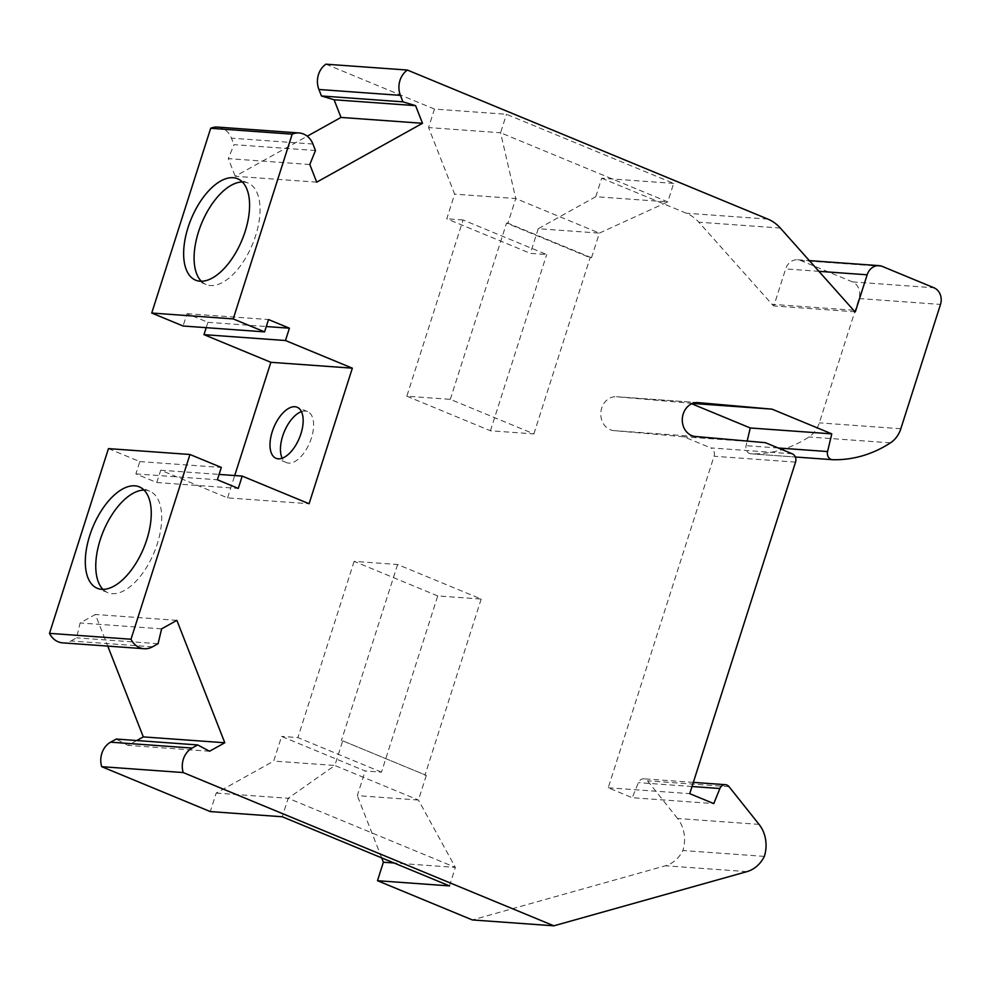 <?xml version="1.0" encoding="UTF-8"?>
<svg xmlns="http://www.w3.org/2000/svg" width="990" height="990" viewBox="0 0 990 990"><rect width="100%" height="100%" fill="white"/><g stroke="black" fill="none" stroke-linecap="round" stroke-linejoin="round"><path stroke-width="0.74" stroke-dasharray="4.95 3.71" d="M437.729 595.931L354.123 561.355L397.596 564.498L481.19 599.061L437.729 595.931L381.484 772.163L365.186 770.987L281.581 736.424L273.71 761.075L216.179 793.089L210.276 811.577M381.484 772.163L297.879 737.6L281.581 736.424M342.701 740.829L426.306 775.393L342.701 740.829L334.843 765.48L273.71 761.075M406.828 396.21L490.434 430.774L533.895 433.905L450.302 399.341L406.828 396.21L463.072 219.966L546.678 254.529L530.38 253.366L446.775 218.79L454.645 194.151L428.571 127.562L434.474 109.073L506.472 114.271L673.67 183.397L667.767 201.886L500.569 132.747L506.472 114.271M463.072 219.966L446.775 218.79M673.67 183.397L601.685 178.212L595.782 196.701L667.767 201.886L599.371 233.12L591.5 257.759L590.139 257.672L506.546 223.097L507.895 223.196L515.765 198.544L500.569 132.747L428.571 127.562M591.5 257.759L507.895 223.196M325.896 64.189L434.474 109.073M601.685 178.212L686.379 213.234A41.828 35.702 -85.9 0 1 698.829 222.193L772.064 304.338A13.068 11.15 -85.9 0 0 773.834 305.947L785.652 268.921A13.724 11.719 -85.9 0 1 797.618 259.776A13.724 11.719 -85.9 0 1 800.762 260.519L852.489 281.903A13.068 11.15 -85.9 0 1 858.998 298.547L819.324 422.866A26.136 22.312 -85.9 0 1 808.966 436.974A130.692 111.548 94.1 0 1 751.187 453.828A6.534 5.581 -85.9 0 1 750.965 453.816A6.534 5.581 -85.9 0 1 746.064 445.686L747.165 441.07M449.472 885.902L455.375 867.413L288.164 798.274L282.274 816.762M595.782 196.701L538.251 228.715L599.371 233.12L515.765 198.544L454.645 194.151M216.179 793.089L288.164 798.274L334.843 765.48L418.436 800.044L455.375 867.413L394.082 862.995M316.713 182.16L235.224 176.282L307.259 136.199M309.808 164.501L228.306 158.623L235.224 176.282M315.476 150.517L233.987 144.639L228.306 158.623M217.59 127.091A19.602 16.731 -85.9 0 1 231.437 138.155L233.987 144.639M206.205 327.665L207.912 322.319L187.011 313.681L183.076 326.007M187.011 313.681L268.513 319.547M207.912 322.319L266.285 326.527M426.306 775.393L418.436 800.044L357.316 795.638L365.186 770.987M381.682 857.872L357.316 795.638M764.342 856.387L682.852 850.521A31.371 26.767 -85.9 0 1 665.416 865.767L472.366 919.945M759.058 824.373L677.568 818.495A31.371 26.767 -85.9 0 1 682.852 850.521M677.568 818.495L647.547 780.825A6.534 5.581 -85.9 0 0 643.884 778.821A6.534 5.581 -85.9 0 0 638.389 782.645L632.276 797.717L713.765 803.595M792.285 453.804L710.783 447.925A6.534 5.581 -85.9 0 1 714.038 456.254L608.231 787.78L632.276 797.717M608.231 787.78L689.733 793.658M108.455 448.618L139.813 461.575L135.877 473.901L156.779 482.538L160.714 470.213L227.589 497.871L309.09 503.737M160.714 470.213L219.087 474.42M156.779 482.538L238.281 488.417M135.877 473.901L217.379 479.766M139.813 461.575L221.315 467.441M152.472 646.829L70.983 640.951A19.602 16.731 -85.9 0 1 62.655 642.857M70.983 640.951L76.577 637.832L80.116 622.97L95.374 614.481L107.749 646.099M158.078 643.71L76.577 637.832M161.618 628.848L80.116 622.97M176.876 620.359L95.374 614.481M136.744 740.545L128.044 745.383L116.214 739.06M209.534 751.249L128.044 745.383M855.335 311.825L773.834 305.947M692.567 403.425L616.721 396.743A16.991 14.504 94.1 0 0 616.523 396.73A16.991 14.504 94.1 0 0 600.843 412.521A16.991 14.504 94.1 0 0 613.874 430.613L683.88 436.8L710.783 447.925M691.738 403.784L690.537 403.276M765.381 442.679L683.88 436.8M481.19 599.061L424.945 775.294M538.251 228.715L530.38 253.366M490.434 430.774L546.678 254.529M533.895 433.905L590.139 257.672M227.589 497.871L234.717 475.546M354.123 561.355L297.879 737.6M397.596 564.498L341.34 740.73M450.302 399.341L506.546 223.097M201.317 281.271A54.895 27.522 -67.5 0 0 206.093 284.514A54.895 27.522 -67.5 0 0 210.548 285.541A54.895 27.522 -67.5 0 0 254.133 240.087A54.895 27.522 -67.5 0 0 248.032 183.051A54.895 27.522 -67.5 0 0 242.364 181.974M144.033 490.087A54.895 27.522 112.5 0 1 149.7 491.176A54.895 27.522 112.5 0 1 155.801 548.2A54.895 27.522 112.5 0 1 112.217 593.666A54.895 27.522 112.5 0 1 107.761 592.626A54.895 27.522 112.5 0 1 102.985 589.384M301.43 411.642A27.621 13.848 112.5 0 1 307.581 411.58A27.621 13.848 112.5 0 1 310.65 440.265A27.621 13.848 112.5 0 1 288.721 463.134A27.621 13.848 112.5 0 1 286.481 462.615A27.621 13.848 112.5 0 1 282.175 458.234M767.881 219.099L686.379 213.234M312.939 144.033L231.437 138.155M746.918 871.633L665.416 865.767M729.048 786.704L647.547 780.825M692.01 786.505L638.389 782.645M795.539 462.12L714.038 456.254M778.264 448L746.064 445.686M750.965 453.816L795.354 457.009L751.187 453.828M890.455 442.852L808.966 436.974M900.826 428.744L819.324 422.866M858.998 298.547L940.5 304.425M852.489 281.903L933.978 287.781M882.251 266.397L800.762 260.519M780.33 228.059L698.829 222.193M853.566 310.216L772.064 304.338M818.891 271.322L785.652 268.921M695.376 436.479L613.874 430.613M697.814 402.596L616.721 396.743M693.334 782.385L643.884 778.821M797.618 259.776L809.35 260.618M616.523 396.73L698.024 402.608M248.032 183.051L237.588 178.732M206.093 284.514L195.636 280.182M149.7 491.176L139.256 486.845M107.761 592.626L97.305 588.308M307.581 411.58L297.136 407.249M286.481 462.615L276.024 458.296"/><path stroke-width="1.49" d="M183.2 772.559L101.698 766.681L210.276 811.577L282.274 816.762L449.472 885.902L377.487 880.704L472.366 919.945L553.868 925.811L183.2 772.559A19.602 16.731 -85.9 0 1 192.11 748.056L197.715 744.938L209.534 751.249L224.792 742.76L176.876 620.359L161.618 628.848L158.078 643.71L152.472 646.829A19.602 16.731 -85.9 0 1 144.156 648.722A19.602 16.731 -85.9 0 1 131.002 639.231L189.956 454.484L221.315 467.441L217.379 479.766L238.281 488.417L242.204 476.091L309.09 503.737L352.353 368.169L285.479 340.523L289.414 328.197L268.513 319.547L264.578 331.873L233.219 318.916L292.186 134.17A19.602 16.731 -85.9 0 1 299.091 132.969A19.602 16.731 -85.9 0 1 312.939 144.033L315.476 150.517L309.808 164.501L316.713 182.16L422.495 123.292L415.577 105.645L402.942 101.846L321.453 95.968L318.904 89.484A19.602 16.731 -85.9 0 1 325.896 64.189L407.397 70.055L767.881 219.099A41.828 35.702 -85.9 0 1 780.33 228.059L853.566 310.216A13.068 11.15 -85.9 0 0 855.335 311.825L867.153 274.799A13.724 11.719 -85.9 0 1 879.108 265.642A13.724 11.719 -85.9 0 1 882.251 266.397L933.978 287.781A13.068 11.15 -85.9 0 1 940.5 304.425L900.826 428.744A26.136 22.312 -85.9 0 1 890.455 442.852A130.692 111.548 94.1 0 1 832.677 459.694A6.534 5.581 -85.9 0 1 832.466 459.694A6.534 5.581 -85.9 0 1 827.566 451.551L778.264 448M827.566 451.551L831.773 433.855L772.027 409.155L698.222 402.621A16.991 14.504 -85.9 0 0 698.024 402.608A16.991 14.504 -85.9 0 0 682.345 418.386A16.991 14.504 -85.9 0 0 695.376 436.479L765.381 442.679L792.285 453.804A6.534 5.581 -85.9 0 1 795.539 462.12L689.733 793.658L713.765 803.595L719.891 788.523A6.534 5.581 -85.9 0 1 725.385 784.686A6.534 5.581 -85.9 0 1 729.048 786.704L759.058 824.373A31.371 26.767 -85.9 0 1 764.342 856.387A31.371 26.767 -85.9 0 1 746.918 871.633L553.868 925.811M402.942 101.846L400.406 95.362A19.602 16.731 -85.9 0 1 407.397 70.055M415.577 105.645L334.088 99.767L321.453 95.968M422.495 123.292L340.993 117.426L334.088 99.767M307.259 136.199L340.993 117.426M264.578 331.873L183.076 326.007L151.73 313.038L210.684 128.292A19.602 16.731 -85.9 0 1 217.59 127.091L299.091 132.969M210.684 128.292L292.186 134.17M151.73 313.038L233.219 318.916M266.285 326.527L289.414 328.197M234.717 475.546L270.864 362.303L203.977 334.645L206.205 327.665M203.977 334.645L285.479 340.523M270.864 362.303L352.353 368.169M394.082 862.995L383.378 862.228L381.682 857.872M377.487 880.704L383.378 862.228M831.773 433.855L750.271 427.977L747.165 441.07M219.087 474.42L242.204 476.091M144.156 648.722L62.655 642.857A19.602 16.731 -85.9 0 1 49.5 633.353L108.455 448.618L189.956 454.484M49.5 633.353L131.002 639.231M107.749 646.099L143.303 736.894L136.744 740.545M224.792 742.76L143.303 736.894M197.715 744.938L116.214 739.06L110.608 742.178L192.11 748.056M101.698 766.681A19.602 16.731 -85.9 0 1 110.608 742.178M772.027 409.155L692.567 403.425M750.271 427.977L691.738 403.784M278.264 458.815A27.621 13.848 112.5 0 1 276.024 458.296A27.621 13.848 112.5 0 1 273.785 427.482A27.621 13.848 112.5 0 1 297.136 407.249A27.621 13.848 112.5 0 1 300.193 435.946A27.621 13.848 112.5 0 1 278.264 458.815M101.76 589.335A54.895 27.522 112.5 0 1 97.305 588.308A54.895 27.522 112.5 0 1 92.85 527.064A54.895 27.522 112.5 0 1 139.256 486.845A54.895 27.522 112.5 0 1 145.344 543.881A54.895 27.522 112.5 0 1 101.76 589.335M200.091 281.222A54.895 27.522 -67.5 0 0 243.676 235.769A54.895 27.522 -67.5 0 0 237.588 178.732A54.895 27.522 -67.5 0 0 191.181 218.951A54.895 27.522 -67.5 0 0 195.636 280.182A54.895 27.522 -67.5 0 0 200.091 281.222M242.364 181.974A54.895 27.522 -67.5 0 0 201.638 223.27A54.895 27.522 -67.5 0 0 201.317 281.271M102.985 589.384A54.895 27.522 112.5 0 1 103.307 531.382A54.895 27.522 112.5 0 1 144.033 490.087M282.175 458.234A27.621 13.848 112.5 0 1 284.241 431.801A27.621 13.848 112.5 0 1 301.43 411.642M318.904 89.484L400.406 95.362M719.891 788.523L692.01 786.505M832.256 459.669L795.354 457.009L832.466 459.694M867.153 274.799L818.891 271.322M725.385 784.686L693.334 782.385M809.35 260.618L879.108 265.642"/></g></svg>
